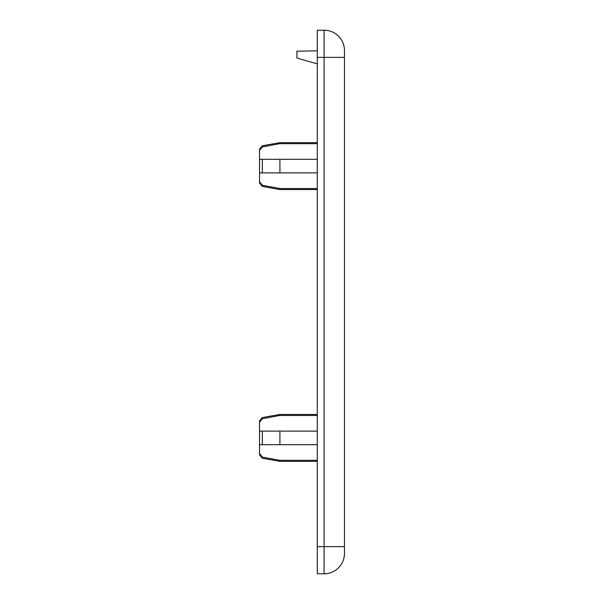 <?xml version="1.0" encoding="UTF-8"?>
<svg xmlns="http://www.w3.org/2000/svg" width="604" height="604" viewBox="0 0 604 604"><rect width="100%" height="100%" fill="white"/><g stroke="black" fill="none" stroke-linecap="round" stroke-linejoin="round"><path stroke-width="0.91" d="M261.653 418.934L261.162 419.206L261.653 418.934M260.543 419.712L260.06 420.361L260.543 419.712M317.289 415.461L279.916 415.461L262.34 418.723L259.531 422.317L259.531 420.905L259.531 422.287M317.289 444.695L259.531 444.695L259.531 431.105L259.531 453.529M259.803 454.918L260.06 455.439M260.543 456.088L261.162 456.594M259.531 444.695L259.531 454.895L259.531 453.483L262.34 457.077L279.916 460.339L279.916 461.343L317.289 461.343M259.531 150.517L259.531 172.895L259.531 149.105L259.531 150.517L262.34 146.923L279.916 143.661L279.916 142.657L317.289 142.657M317.289 172.895L259.531 172.895L259.531 181.683L262.34 185.277L262.34 186.44L259.531 183.095L259.531 181.683L259.803 183.118M260.06 183.639L260.543 184.288M261.162 184.794L261.653 185.066M279.916 444.695L279.916 431.105L317.289 431.105L259.531 431.105L259.531 422.317M317.289 143.661L279.916 143.661M279.916 172.895L279.916 159.305L317.289 159.305L259.531 159.305M317.289 188.539L279.916 188.539L279.916 189.543L262.34 186.44L259.531 183.095L259.531 172.895M279.916 415.461L279.916 414.457L317.289 414.457M324.084 30.2L317.289 30.2L317.289 573.8L324.084 573.8A20.385 20.385 0 0 0 344.469 553.415L344.469 50.585A20.385 20.385 0 0 0 324.084 30.2L324.084 573.8A20.385 20.385 0 0 0 344.469 553.415M317.289 50.819L296.904 51.181L296.904 58.044L317.289 63.888M279.916 188.539L262.34 185.277M317.289 460.339L279.916 460.339M262.34 458.24L279.916 461.343L262.34 458.24L259.531 454.895L262.34 458.24L262.34 457.077M262.34 418.723L262.34 417.56L279.916 414.457L262.34 417.56L259.531 420.905L262.34 417.56M262.34 444.695L262.34 431.105M262.34 146.923L262.34 145.76L259.531 149.105L262.34 145.76L279.916 142.657M262.34 172.895L262.34 159.305M317.289 57.38L344.469 57.38M317.289 546.62L344.469 546.62M279.916 189.543L317.289 189.543"/></g></svg>
